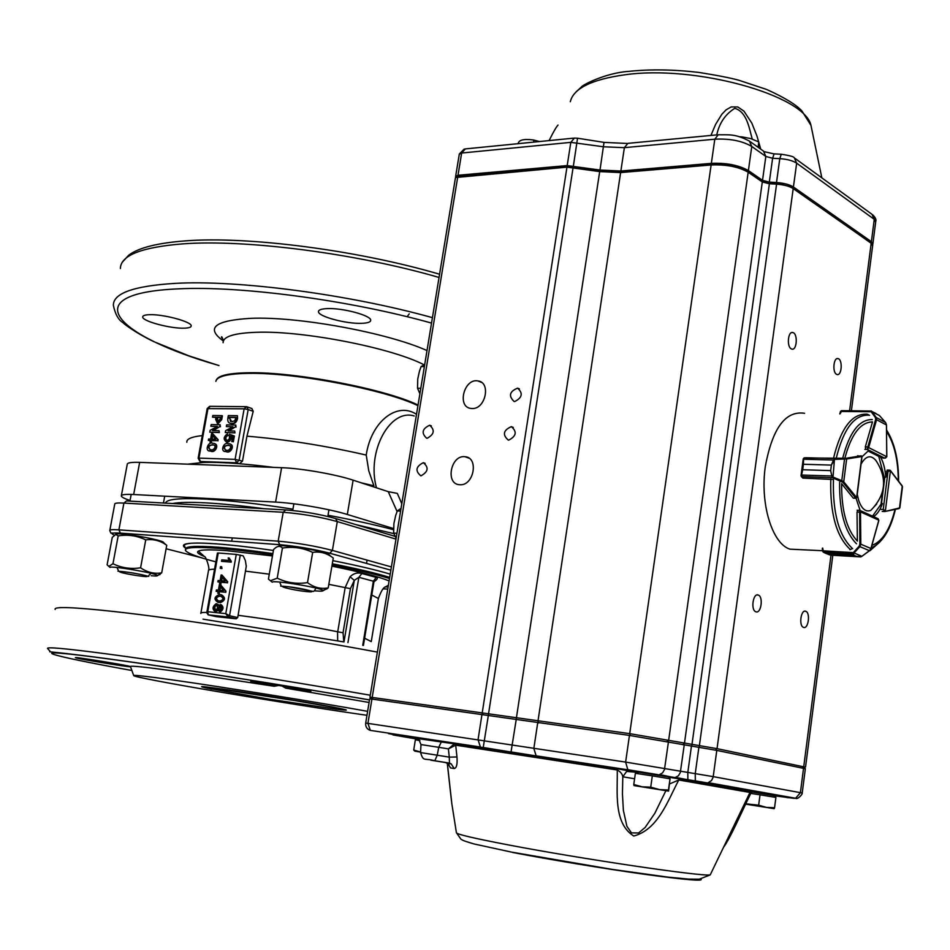 <?xml version="1.0" encoding="UTF-8"?>
<svg xmlns="http://www.w3.org/2000/svg" width="950" height="950" viewBox="0 0 950 950"><rect width="100%" height="100%" fill="white"/><g stroke="black" fill="none" stroke-linecap="round" stroke-linejoin="round"><path stroke-width="1.43" d="M247.344 406.933L251.881 408.524L253.223 411.303L246.941 436.181L242.499 461.13L239.542 463.742C224.996 462.579 212.954 462.139 203.419 462.424L200.414 461.51L203.419 462.424C220.554 461.961 244.019 463.624 273.802 467.388M213.857 445.134L212.871 444.968C209.19 445.146 208.181 446.654 209.843 449.469M212.883 444.861L212.277 444.778C207.896 445.657 207.243 447.248 210.33 449.552L210.401 449.564C213.501 451.428 217.586 445.265 212.883 444.861L213.489 445.051M212.848 443.317L212.954 443.317C218.939 442.926 215.104 453.483 210.389 451.012L210.354 451.012C204.214 451.689 208.086 440.942 212.848 443.317M214.474 443.662C219.676 444.671 214.89 453.483 210.995 451.214L209.297 450.846M212.741 435.646L212.111 439.102M211.482 439.09L215.626 439.197L212.218 435.005L211.482 439.09M208.596 439.019L210.591 439.066L211.601 433.449L212.491 433.461L217.574 439.541L217.384 440.634L211.221 440.479L210.912 442.237L210.021 442.213L210.33 440.456L208.347 440.408L208.596 439.019M208.347 440.408L210.306 440.634M210.021 442.213L210.912 442.237M211.221 440.479L211.518 442.427M217.384 440.634L211.826 440.669M217.574 439.541L217.977 440.836M212.491 433.461L218.179 439.731M218.773 432.357L209.784 432.167L210.116 430.338L217.348 426.455L210.852 426.265L211.161 424.591L220.139 424.757L219.806 426.586L212.551 430.54L219.07 430.671L219.367 432.559L209.784 432.167M219.07 430.671L219.367 432.559M219.806 426.586L213.37 430.552M220.139 424.757L220.412 426.776M210.852 426.265L217.146 426.574M220.447 417.478L217.609 417.442L217.692 421.551M217.966 421.562L220.186 418.962L220.483 417.287L217.016 417.24L216.707 418.914L217.966 421.562M217.312 419.116L216.707 418.914M217.609 417.442L217.016 417.24M221.101 419.425L217.384 423.225L215.638 419.33L216.018 417.216L212.503 417.169L212.812 415.494L221.789 415.625L221.101 419.425L221.706 419.627L218.263 423.439L217.241 423.201M217.669 423.249L218.263 423.439M221.789 415.625L222.395 415.827L221.706 419.627M212.503 417.169L215.982 417.418M229.449 445.574L228.439 445.407C224.699 445.574 223.678 447.082 225.352 449.932M228.451 445.289L227.834 445.206C223.393 446.084 222.727 447.699 225.874 450.027L225.934 450.027C229.081 451.915 233.225 445.704 228.451 445.289L229.057 445.491M228.404 443.733L228.534 443.745C234.614 443.377 230.684 454.005 225.898 451.499C219.676 452.176 223.571 441.346 228.404 443.733M230.066 444.089C235.339 445.158 230.446 453.993 226.504 451.689L224.806 451.321M227.323 433.877L227.347 435.207C224.734 437.154 224.568 438.888 226.848 440.396C229.247 439.838 229.995 438.211 229.104 435.539L229.437 434.293L233.771 435.801L232.726 441.631L231.764 441.608L232.619 436.881L230.446 436.086C230.565 439.719 229.247 441.679 226.492 441.94C223.191 439.589 223.464 436.893 227.323 433.877L227.953 435.409C225.649 436.751 225.245 438.413 226.741 440.384M227.347 435.207L227.953 435.409M231.064 436.359C231.147 439.957 229.817 441.892 227.086 442.142L226.231 441.904M231.764 441.608L232.726 441.631M233.771 435.801L234.377 436.003L233.332 441.821M229.437 434.293L234.377 436.003M234.389 432.701L225.269 432.499L225.601 430.671L232.928 426.764L226.349 426.562L226.646 424.876L235.754 425.042L235.434 426.883L228.071 430.872L234.686 431.003L234.982 432.903L225.269 432.499M234.686 431.003L234.982 432.903M235.434 426.883L228.891 430.884M235.754 425.042L236.027 427.084M226.349 426.562L232.714 426.871M236.075 417.572L229.627 417.478L230.494 421.515M231.764 421.646L234.686 420.826L236.111 417.371L229.033 417.264L231.764 421.646M229.484 418.273L228.879 418.071M229.627 417.478L229.033 417.264M236.989 418.202C236.099 421.942 234.258 423.688 231.444 423.415L230.767 423.367C228.38 423.142 227.406 421.361 227.869 418.059L228.321 415.566L237.429 415.696L237.583 418.404C236.704 422.156 234.852 423.89 232.049 423.617L230.078 423.249M231.444 423.415L232.049 423.617M237.429 415.696L237.583 418.404M397.076 511.492L388.253 491.661L397.314 493.394L401.791 503.714M388.253 491.661L353.115 480.166C335.861 474.383 301.019 468.291 281.604 467.685L139.662 462.365C131.29 462.104 127.157 462.769 127.241 464.372L121.386 495.591M393.549 528.556L347.32 514.472C329.959 509.058 294.999 503.001 275.595 502.087L133.665 494.522C125.293 494.119 121.173 494.617 121.303 496.019C121.624 497.159 124.533 498.643 130.043 500.472M172.544 503.536C178.992 502.241 190.226 502.027 206.233 502.883C222.478 503.797 241.751 505.744 264.053 508.713M355.822 524.602L393.858 533.639L355.822 524.602M165.549 503.132C166.226 499.189 179.526 497.848 205.438 499.094C229.52 500.448 258.697 503.797 292.944 509.164M328.023 515.232C352.889 519.923 374.728 524.744 393.537 529.72M361.653 323.321C346.239 324.021 318.048 316.469 318.464 311.671C318.464 309.89 321.373 308.869 327.18 308.608C342.582 307.788 371.272 315.507 370.702 320.233C370.69 322.086 367.674 323.119 361.653 323.321M184.442 328.166C170.727 328.819 141.942 321.136 142.69 316.92C142.749 315.626 144.911 314.889 149.186 314.711C162.901 313.951 192.126 321.801 191.199 325.933C191.14 327.275 188.884 328.011 184.442 328.166M361.142 482.79L373.884 485.794L368.766 470.82L366.225 455.062C371.189 421.432 397.076 401.399 416.492 414.319M246.941 436.181C285.38 439.375 325.149 445.669 366.225 455.062M186.829 442.272C186.426 438.971 191.567 436.751 202.279 435.599M215.852 381.354C216.956 376.307 228.047 373.647 249.149 373.362C295.901 372.519 385.439 389.797 417.917 405.65M216.161 380.392C217.728 375.571 228.796 373.017 249.351 372.744C296.103 371.878 385.641 389.179 418.024 405.044M208.276 614.864L228.392 617.037L208.109 614.816L206.768 612.726L207.765 611.717L208.276 614.864L216.125 616.621L236.123 618.794L228.119 616.977L225.779 613.641L229.556 615.719L237.678 617.559L236.123 618.794M206.791 612.607L217.443 553.043L218.263 552.995L207.765 611.717L225.779 613.641L236.277 554.408L243.212 555.857L245.397 560.654L246.264 566.271L238.094 615.303C271.949 619.685 305.164 625.183 337.737 631.797L343.045 632.771L343.805 641.915M220.839 606.088L219.118 608.356L219.379 609.876L220.495 610.114L221.243 606.468L219.949 606.005L218.643 607.561L218.595 609.377L219.842 610.304M216.695 605.376L215.543 605.756L214.771 607.525L215.543 610.256M216.351 605.257L216.006 605.233C213.786 606.646 213.501 608.309 215.163 610.209L215.579 610.256C217.787 608.677 218.049 607.014 216.351 605.257L216.493 605.293M217.704 609.674L215.424 611.764C212.04 609.318 212.277 606.634 216.125 603.713L218.441 605.898L220.424 604.556C223.274 606.753 223.048 609.176 219.735 611.836L217.704 609.674M216.992 603.832L218.856 605.304M217.942 610.601L215.092 611.741M221.208 604.699C223.868 607.062 223.571 609.484 220.341 611.978L219.616 611.836M220.851 596.268L219.688 596.161C216.22 597.122 215.733 598.702 218.239 600.875M220.721 596.232L219.094 596.018C215.401 597.324 215.092 598.939 218.167 600.863L220.139 601.006C223.559 599.676 223.749 598.084 220.721 596.232M220.685 594.641C225.174 597.348 224.912 599.972 219.889 602.49L218.191 602.371C213.643 599.581 213.999 596.968 219.26 594.522L220.685 594.641M221.576 594.831C225.768 597.716 225.411 600.317 220.495 602.633L217.954 602.324M220.542 586.744L219.913 590.271M219.296 590.211L223.464 590.615L220.032 586.079L219.296 590.211M216.41 589.938L218.405 590.128L219.414 584.44L220.317 584.523L225.423 591.102L225.221 592.218L219.046 591.624L218.726 593.394L217.835 593.311L218.156 591.529L216.161 591.339L216.41 589.938M216.161 591.339L218.144 591.612M217.835 593.311L218.726 593.394M219.046 591.624L219.331 593.536M225.221 592.218L219.652 591.767M225.423 591.102L225.827 592.361M220.317 584.523L226.029 591.244M222.229 577.279L221.599 580.806M220.982 580.747L225.15 581.139L221.718 576.614L220.982 580.747M218.096 580.486L220.091 580.676L221.101 574.987L222.003 575.071L227.109 581.614L226.908 582.73L220.732 582.16L220.424 583.929L219.521 583.846L219.842 582.077L217.847 581.887L218.096 580.486M217.847 581.887L219.83 582.16M219.521 583.846L220.424 583.929M220.732 582.16L221.018 584.072M226.908 582.73L221.338 582.303M227.109 581.614L227.513 582.872M222.003 575.071L227.703 581.756M221.362 568.421L220.21 568.326L220.519 566.628L221.671 566.722L221.967 568.575L220.21 568.326M221.671 566.722L221.967 568.575M221.777 559.871L229.045 560.464L228.154 557.923L229.164 558.006L230.577 562.079L221.516 561.343L221.777 559.871M221.516 561.343L230.577 562.079M230.743 561.201L231.183 562.234M229.164 558.006L231.337 561.355M236.277 554.408L218.263 552.995M237.678 617.559L238.094 615.303M219.082 596.196L219.688 596.161M337.678 640.834L337.571 632.676L345.159 587.611L350.063 576.769C353.626 573.313 357.568 572.232 361.891 573.515L376.212 577.386C378.266 577.873 377.518 579.322 373.979 581.744L373.362 581.198L376.212 577.386M362.734 645.335L373.362 581.198L358.863 577.315L354.291 580.367L350.443 588.656L328.819 584.345M343.983 641.951L354.291 580.367L350.063 576.769M347.949 642.651L358.863 577.315L361.891 573.515M373.944 581.946L375.155 579.844L373.777 581.329M130.542 666.829C125.364 666.674 78.553 658.956 75.763 657.78C69.659 655.987 123.737 664.62 130.387 666.496L130.399 666.413C131.183 665.653 144.566 667.031 170.549 670.557L274.206 686.268L251.287 681.91C243.259 679.499 314.296 690.911 310.816 691.469L285.808 688.156L369.087 702.477M204.274 556.427C198.324 554.052 196.341 552.283 198.36 551.119C201.317 549.622 210.817 549.48 226.86 550.679L272.472 555.94M331.906 566.141C359.812 571.817 378.872 576.733 389.084 580.901M388.111 586.862L385.332 586.993M215.864 561.866C197.018 556.938 186.877 553.078 185.428 550.288C184.787 547.378 195.629 546.737 217.93 548.328C233.225 549.516 251.477 551.653 272.686 554.741M332.108 564.906C356.571 569.751 375.701 574.275 389.488 578.479M387.742 589.071L383.159 588.869M366.973 715.303C286.057 703.796 130.031 677.362 133.689 675.509C134.52 674.939 147.499 676.424 172.639 679.951C221.73 686.814 315.412 701.908 367.626 711.336M211.886 689.082C201.352 687.028 198.894 686.244 204.487 686.743L222.882 689.106C256.987 693.904 324.639 705.126 341.062 708.688C348.935 710.374 348.009 710.612 338.271 709.424M245.872 571.188L269.289 574.168M200.806 613.451C200.414 612.691 202.409 612.358 206.815 612.429M200.901 612.999L208.442 570.938C208.062 569.905 210.092 569.311 214.558 569.133M364.622 638.21L371.236 641.594M371.771 595.021L378.385 598.488L378.254 599.248M55.171 609.461C53.378 606.397 72.996 607.074 114.012 611.527C176.51 618.367 290.7 635.906 377.376 652.104M285.808 688.156L281.841 685.936M278.718 685.437L274.206 686.268M331.206 556.581L329.211 554.954C330.695 552.057 279.074 543.317 278.54 546.381M314.806 590.817C321.076 591.375 323.784 591.221 322.941 590.389C320.589 587.587 271.973 579.737 272.282 582.207L268.423 579.132L273.6 549.468L275.191 548.043C277.982 545.822 280.392 545.834 282.435 548.055C293.004 546.381 303.086 547.829 312.669 552.401C320.138 551.214 327.002 553.102 333.272 558.066L328.213 587.908C320.886 589.285 313.975 587.516 307.503 582.611C296.863 584.25 286.769 582.778 277.21 578.17L270.512 580.735M277.21 578.17L282.435 548.055M307.503 582.611L312.669 552.401M323.142 590.663L328.213 587.908M165.074 543.875L163.602 542.652C165.252 540.182 115.259 531.466 116.221 534.399M151.204 575.736C155.942 576.163 158.021 576.068 157.415 575.439C155.812 573.099 109.974 565.357 110.046 567.447L107.112 564.822L112.266 537.379L115.746 534.423L118.18 535.895C127.858 534.339 137.049 535.669 145.742 539.885C153.342 538.84 160.336 540.633 166.749 545.276L161.69 572.874C154.221 574.085 147.191 572.387 140.588 567.791C130.839 569.323 121.636 567.969 112.967 563.718L108.823 566.426M112.967 563.718L118.18 535.895M140.588 567.791L145.742 539.885M157.51 575.546L161.69 572.874M899.175 508.523L884.901 511.504L883.239 509.461L885.376 510.851L890.411 470.832L888.024 471.402L889.829 470.143M899.852 507.918L902.488 486.78L901.776 485.664M902.464 487.029L902.168 485.866M885.614 458.019L884.581 458.114L886.754 456.736L868.668 447.581L867.35 449.433L867.837 446.939L865.307 446.892M876.007 413.511L871.067 411.101M871.542 411.029L841.771 410.661L840.109 413.784M866.269 414.058L868.561 414.699M886.433 424.947L885.566 422.524L876.209 417.489L876.565 419.698L875.686 419.342L875.449 417.608L871.186 411.742L840.797 411.457L839.741 413.915M879.641 415.791L885.602 422.548L879.605 415.767M879.308 415.447L871.091 411.314M871.946 411.623L876.209 417.489L875.449 417.608M856.211 498.204L853.717 498.18M834.919 458.458L805.469 457.734L804.044 457.959L803.569 459.111L803.415 464.265L831.381 465.084L833.53 459.919L835.038 458.767L831.381 465.108L830.668 470.594L832.117 477.387L830.668 470.618L802.703 469.751L801.479 475.048L802.797 478.088L832.224 479.441M834.492 458.909L832.996 477.066L832.117 477.387M831.381 465.084L803.415 464.289L803.237 458.767M801.254 476.508L802.703 469.728L830.668 470.618M803.938 457.971L846.011 458.268L846.64 458.981L844.538 459.004L841.771 480.652L843.731 481.793L842.923 482.374L832.604 477.755L801.313 476.579L802.346 477.541M861.733 457.259L856.651 497.456M833.886 460.026L803.201 459.23M844.312 458.399L844.538 459.004L835.264 459.372M801.028 475.617L801.598 476.639M801.123 475.012L831.832 475.997M832.996 477.066L841.771 480.652L841.379 481.353M822.712 548.067L823.448 552.223L826.512 553.612L854.074 555.311L853.029 554.028L853.29 552.627L859.168 546.202L859.869 544.231L859.619 510.328L857.126 510.233M851.473 549.053L849.953 549.682M860.831 556.854L856.544 556.32L861.365 556.629M829.314 554.788L830.597 555.133M853.064 553.161L854.086 555.311L826.524 553.624L823.329 552.211L822.462 550.881M828.982 554.622L856.532 556.32L828.994 554.622L826.524 553.624L828.982 554.622L856.591 556.32M859.869 544.231L860.807 544.196L859.857 546.63L869.452 550.679L870.841 548.744M859.703 510.34L860.51 511.884L878.809 520.184L877.194 518.284L860.213 510.566M823.448 552.223L853.385 553.969M822.356 548.245L822.748 550.786L853.29 552.627L861.864 556.308M859.168 546.202L859.857 546.63L853.991 553.054M860.498 556.902L830.727 555.168M861.852 556.308L869.464 550.668M887.359 470.072L885.744 477.209C885.151 468.825 883.369 462.009 880.401 456.772L883.357 458.102M800.066 549.646L789.925 549.159C772.16 543.661 759.857 503.619 765.332 466.391C772.469 428.106 785.555 410.4 804.602 413.298M873.489 516.61C877.111 514.425 880.104 510.067 882.443 503.559M853.171 498.002L841.629 483.704C841.462 510.601 846.711 529.732 857.375 541.096L857.019 512.145L858.004 510.293M856.069 498.299L860.154 510.506M844.942 457.983C851.295 434.245 860.474 422.228 872.492 421.907L865.331 446.832L865.771 449.338M868.466 450.704L861.982 456.796L856.817 497.669L853.373 498.168M885.744 477.209L884.212 477.149L878.857 456.736L880.401 456.772M872.528 516.171L881.505 503.524M419.876 740.513L415.364 739.824L413.725 750.037L414.794 751.129M420.577 752.115L415.031 751.189L420.589 752.032L413.725 750.037M775.153 797.299L773.846 795.566L751.949 791.967M750.785 793.404L760.036 794.818L758.658 805.196L745.845 803.783M749.609 793.226L750.417 793.345M760.036 794.818L775.913 797.43L774.559 807.773L766.508 807.393L758.658 805.196M745.667 804.151L774.191 808.664L774.559 807.773M774.191 808.664L745.703 804.08M669.714 778.727L668.337 776.863L638.602 772.172L636.844 773.514M633.781 784.498L634.042 785.567L668.586 791.101L668.456 790.032L659.478 789.581L650.726 787.158L642.093 786.814L633.781 784.498L635.384 773.288L652.318 775.865L650.726 787.158M652.318 775.865L670.023 778.786L668.456 790.032M670.023 778.786L668.586 791.101L634.089 785.591M758.076 147.25L758.812 141.966L758.516 147.476M742.223 137.655L742.33 136.942L750.702 138.569L758.812 141.966M739.124 136.705L742.33 136.942M857.232 494.332L858.646 500.306C861.674 508.879 865.699 512.252 870.734 510.447L876.731 503.975M870.734 510.447C885.899 494.95 887.621 478.289 875.9 460.465C870.829 454.587 865.889 455.774 861.068 464.027M420.945 475.831C428.236 471.853 429.032 467.471 423.32 462.686C415.851 466.509 415.008 470.891 420.803 475.819L420.945 475.831M427.084 438.306C434.269 434.399 435.124 430.053 429.637 425.244C422.109 428.83 421.147 433.164 426.728 438.282L427.084 438.306M508.701 440.147C516.337 436.157 517.216 431.656 511.326 426.645C503.298 430.267 502.289 434.756 508.286 440.111L508.701 440.147M514.746 401.541C522.274 397.646 523.212 393.181 517.584 388.146C509.497 391.483 508.345 395.924 514.104 401.494L514.746 401.541M472.103 408.524C485.509 409.379 491.269 382.399 478.016 380.938C464.134 377.934 456.629 407.039 470.951 408.429L472.103 408.524M459.907 484.726C473.896 486.032 479.073 457.33 464.989 456.713C450.728 454.658 445.027 484.298 459.646 484.714L459.907 484.726M803.581 627.392C808.355 629.351 810.611 612.845 805.79 611.301C801.028 608.938 798.546 625.729 803.439 627.344L803.581 627.392M755.939 611.812C761.104 613.914 763.527 596.778 758.326 595.08C753.148 592.527 750.476 609.971 755.773 611.741L755.939 611.812M836.558 374.312L837.009 374.502C841.771 376.259 842.911 359.611 838.09 358.625C833.637 356.939 832.129 372.258 836.558 374.312M791.267 348.864L791.778 349.077C796.943 350.942 798.083 333.616 792.87 332.559C788.049 330.778 786.493 346.631 791.267 348.864M752.269 139.092C749.277 128.868 747.044 111.72 734.742 108.347C725.313 114.237 719.316 123.084 716.751 134.888M558.054 125.056C556.391 126.694 553.411 131.872 549.112 140.588M710.921 135.446L715.564 124.474L721.786 114.344L726.061 109.867L731.179 106.923L737.794 106.958L743.957 111.138L751.83 123.132L756.996 136.135L760.748 149.162M634.6 778.774L622.796 776.779L626.656 771.424L630.301 770.901L617.654 768.811L617.262 769.987C620.54 771.768 622.393 774.024 622.796 776.779L622.44 793.915L623.378 810.386L626.905 826.298L631.477 832.865L638.578 832.972L645.169 827.426L654.835 813.271L665.879 790.709M455.786 745.18L454.563 743.826L455.691 745.18L617.262 769.987C617.643 792.716 613.332 823.139 633.769 836.024C658.219 829.504 667.803 800.636 678.775 779.998L679.808 778.941L668.515 777.1M723.437 847.483C730.265 838.411 741.558 812.084 751.094 792.751L752.78 791.884L679.808 778.941M448.091 763.741L450.537 767.921L447.83 763.515L445.348 762.518L430.813 760.19L449.481 763.099L449.279 757.138L456.974 756.972L455.691 745.18L448.388 748.885L454.444 743.814M456.974 756.972C457.508 764.239 456.582 768.099 454.219 768.538L451.155 763.847L449.481 763.099L434.803 760.748L437.238 755.203L420.553 752.578C423.629 762.09 423.664 757.744 434.803 760.748L434.518 760.772M447.343 763.218L451.82 803.653L456.404 832.687C456.238 834.159 473.421 838.209 507.965 844.835C580.616 858.8 701.789 876.707 710.208 874.914L710.754 873.786M365.691 723.092L369.681 698.856L371.925 699.069L629.446 735.419L716.799 750.393L805.339 768.74M727.653 838.755L725.456 843.303M445.348 762.518L451.155 763.847L447.83 763.515L448.827 764.703L448.388 763.954M456.404 832.687L460.964 839.242C462.757 840.038 460.892 840.097 474.098 843.968L511.266 852.055L612.512 869.44L667.779 877.099L688.477 879.094L699.224 879.189L710.208 874.914L749.977 792.454L678.775 779.998L669.893 783.809M454.955 743.957L617.619 768.823L627.712 770.699L626.656 771.424L638.269 772.433M748.932 794.639L751.094 792.751L749.977 792.454C744.479 789.925 721.038 785.424 679.654 778.941L668.574 777.183M748.327 791.457L747.674 791.219M456.024 177.139L455.632 176.439L458.007 175.263L567.197 165.585L599.996 170.05L620.861 171.024L711.348 163.364C726.489 162.735 738.839 165.146 748.398 170.596L762.518 180.334L769.31 182.115L776.506 182.531C783.952 183.077 789.592 184.573 793.416 186.996L871.387 241.68L872.919 243.58L872.623 244.72M456.261 177.044L458.945 175.786L568.112 166.131L599.854 170.549L621.739 171.57L712.203 163.946C726.382 163.352 737.96 165.609 746.914 170.715L761.045 180.441L769.536 182.673L776.72 183.089L791.932 187.102L872.041 243.889M371.189 698.962L369.942 697.217L372.186 697.443L629.707 733.649L717.036 748.648L805.089 767.113M872.623 245.884L871.197 243.176L793.203 188.587C789.379 186.164 783.738 184.68 776.281 184.122L769.096 183.718L762.304 181.925L748.172 172.211C738.613 166.773 726.263 164.362 711.123 164.979L620.623 172.579L599.759 171.606L566.96 167.141L455.489 177.543L369.954 697.217M419.888 393.68L417.513 388.253L420.779 388.253M417.513 388.253L417.751 378.979L419.473 371.165L421.088 366.581L424.353 366.558M421.088 366.581L424.674 364.574M396.114 538.175L393.644 533.104L396.91 533.318M393.644 533.104L393.906 523.533L395.663 515.553L397.302 510.922L400.567 511.1M397.302 510.922L401.019 508.381M253.223 411.303L248.176 409.545L239.151 460.073L236.609 462.816L200.474 461.51L198.954 458.114L235.101 459.361L236.609 462.816L239.542 463.742M246.798 406.742L248.176 409.545L244.138 408.832L235.101 459.361L242.499 461.13M246.477 406.683L244.138 408.832L207.183 408.631L198.158 458.221M245.812 406.683L210.33 406.327L207.991 408.441L198.954 458.114L198.158 458.256L199.88 461.356M353.115 480.166L347.32 514.472M281.604 467.685L275.595 502.087M139.662 462.365L133.665 494.522M218.963 365.524C115.33 336.015 74.1 293.514 177.579 288.895C239.638 285.511 349.849 300.164 431.502 323.083M223.321 340.967C205.39 328.011 214.546 320.471 250.788 318.333C298.181 316.267 387.066 332.631 426.989 350.55M187.661 464.17L203.419 462.436M414.224 415.981C389.951 408.262 366.356 451.832 376.473 487.813M120.377 268.553C120.591 255.455 141.312 247.237 182.554 243.889C245.326 239.079 356.357 253.389 439.007 277.447M218.951 365.584L188.729 355.787L154.042 341.739C134.069 332.203 122.55 322.715 123.013 322.679C118.382 319.924 115.164 314.106 113.359 305.235C113.359 293.194 133.974 285.914 175.192 283.373C237.951 279.775 349.315 294.429 432.392 317.656M223.107 342.713C223.096 336.526 234.258 333.058 256.595 332.286C303.121 330.505 391.721 347.89 424.139 364.836M236.241 618.794L228.392 617.037L229.556 615.719L240.279 555.085M395.96 539.101L337.298 521.586C320.008 516.859 301.981 513.76 283.207 512.276L123.916 503.084C117.705 502.752 114.653 503.084 114.748 504.094L109.832 530.278M329.686 553.209L390.854 570.166L329.686 553.209C313.666 549.088 297.006 546.25 279.704 544.683L278.172 541.168L118.893 529.851L120.389 533.104L110.853 533.092L109.772 530.551C109.654 529.673 112.694 529.435 118.893 529.851L123.916 503.084L126.481 500.923L285.071 509.901M279.704 544.683L120.46 533.128L279.632 544.659C296.982 546.238 313.702 549.088 329.781 553.209L332.405 550.418C315.032 545.929 296.958 542.842 278.172 541.168L283.207 512.276L285.748 509.936C303.038 511.278 319.651 514.14 335.576 518.522L337.298 521.586L332.405 550.418L391.388 566.924M336.288 518.736L395.117 536.382M120.46 533.128C111.969 532.594 109.927 533.271 114.332 535.159M166.107 548.768L201.198 557.697M218.797 602.502L218.191 602.371M350.443 588.656L343.045 632.771M131.872 670.498C44.258 654.681 17.041 646.546 108.68 658.956C170.454 667.244 283.836 685.045 369.503 699.948M185.594 548.15C178.517 543.447 188.86 542.023 216.624 543.863C232.477 545.062 251.406 547.259 273.422 550.466C251.429 547.271 232.513 545.074 216.695 543.887C196.009 542.355 185.191 542.889 184.217 545.478L185.642 548.53M332.832 560.643C356.867 565.404 375.986 569.905 390.201 574.133C376.117 569.941 356.998 565.44 332.832 560.654M388.277 585.817L387.196 585.77M202.493 554.669L198.384 553.375M185.618 549.207C184.989 546.286 195.831 545.621 218.132 547.212C233.427 548.388 251.679 550.513 272.876 553.601M332.298 563.766C356.761 568.622 375.891 573.147 389.666 577.362M369.514 699.901C283.611 684.962 170.192 667.173 108.181 658.813C60.895 652.472 45.909 651.581 50.504 651.819L47.69 648.577C45.659 646.689 65.146 648.434 106.127 653.814C168.578 662.031 283.136 679.962 370.274 695.222M288.432 586.756C273.351 585.153 291.223 589.974 305.995 591.529C321.183 593.18 303.572 588.359 288.432 586.756M120.211 572.102C125.258 574.156 151.608 578.087 146.561 576.021C141.704 573.978 114.784 569.976 120.211 572.102M886.481 471.354L888.024 471.402L883.239 509.461L880.769 509.354M884.723 511.492L882.194 511.385L885.246 511.409L899.519 507.965L902.227 486.269L889.984 470.179M881.196 503.512L882.847 490.438M883.678 483.859L884.521 477.161M884.83 477.173L881.066 507.003M898.914 508.594L885.174 511.444M884.676 511.48L885.507 510.863M864.868 449.374L867.35 449.433L884.581 458.114L882.954 458.078L884.688 458.137L886.825 456.796L886.433 424.983L876.565 419.698L868.668 447.581L867.742 447.414M879.451 456.748L867.92 450.953L879.534 456.748M868.727 447.296L867.837 446.939L875.686 419.342M839.859 413.82L840.394 411.647M886.742 456.855L886.504 424.971L885.602 422.548M846.011 458.268L861.044 455.822L861.828 456.546L846.64 458.981L843.731 481.793L856.639 497.622L855.926 498.263M861.686 456.522L857.613 455.739M856.508 497.515L855.712 498.085L842.923 482.374M803.415 464.265L802.703 469.751M859.584 511.718L860.486 512.181L857.019 512.109M860.486 512.181L860.807 544.196L870.913 548.494L878.797 520.279M823.318 552.199L822.379 550.834L822.427 548.245M854.074 555.311L856.532 556.32M842.721 458.173C849.419 432.274 859.263 419.401 872.254 419.556M879.926 541.939L869.844 550.786L873.644 546.713L871.233 547.651M856.496 543.768C844.847 531.929 839.218 511.444 839.61 482.303M852.649 548.696C838.921 536.038 832.521 512.881 833.459 479.192M836.107 458.731C843.481 428.462 854.644 413.974 869.606 415.257M833.459 458.47C840.952 427.631 852.328 412.894 867.587 414.271M875.591 545.538L870.651 549.931M850.357 549.551C836.38 536.774 829.861 513.273 830.799 479.061M886.576 431.549C894.247 443.448 898.154 459.848 898.284 480.771M895.019 509.378C889.972 529.625 882.253 541.631 871.863 545.407M527.345 142.749L519.246 143.557M518.189 143.664C518.676 139.959 523.735 138.724 533.342 139.959L534.173 142.072M570.321 101.698C573.515 88.421 591.636 79.456 624.696 74.812C695.151 64.636 804.793 95.309 810.967 125.353L811.918 129.936M454.896 743.921L418.487 738.672L420.992 744.574L438.722 747.318L441.477 741.689L419.104 738.447M437.238 755.203L438.722 747.318L448.388 748.885L449.279 757.138L437.238 755.203M512.525 852.447C549.67 859.607 603.511 868.526 643.613 874.154C685.223 879.854 704.306 881.481 700.851 879.035M617.654 768.811L441.477 741.689M450.537 767.921L454.219 768.538M418.487 739.337L393.169 734.967C389.346 734.291 389.381 734.243 393.276 734.813C401.185 735.965 401.256 735.858 393.502 734.504L628.449 769.892L706.242 782.729L793.749 798.309L773.965 795.72M638.412 772.314L630.301 770.901M802.204 793.072L800.399 792.668L803.546 768.217M793.749 798.309L795.625 798.261L800.399 792.668L713.236 776.637L625.634 762.09L367.923 723.377L371.925 699.069M482.018 714.163L478.052 739.694L480.415 747.021L370.369 730.396L367.923 723.377L365.691 723.104C365.37 726.738 366.926 729.172 370.369 730.396L370.013 730.301M510.993 752.008L483.229 747.484L488.395 715.124M536.762 756.034L511.041 751.937L516.218 719.578M628.449 769.892L536.133 755.832L533.841 748.469L537.712 722.796M657.709 774.618L627.843 769.69L625.634 762.09L629.446 735.419M673.621 777.444L659.597 774.559L662.578 772.873L664.454 769.666L668.456 741.784M688.038 779.807L675.498 777.385L678.454 775.734L680.307 772.564L684.226 745.014M695.471 780.971L687.883 779.701L687.8 772.504L691.434 746.237M706.242 782.729L695.317 780.864L695.246 773.668L698.867 747.353M805.351 768.657L802.216 793.036C802.619 794.485 797.252 799.936 795.625 798.261L708.189 782.669L711.526 780.568L713.129 777.254L716.799 750.393M481.08 747.234L483.194 747.555M391.792 734.207L393.276 734.813M793.464 798.261L794.426 798.047M789.307 797.525L790.091 797.276M786.244 797.454L787.431 797.489M787.574 797.691L788.928 797.715M789.628 797.584L790.376 797.323M875.674 222.146L874.261 219.343L871.387 241.68M795.221 158.519L871.981 214.32L874.261 219.343L796.658 163.162C792.846 160.681 787.229 159.172 779.784 158.65L772.611 158.27L765.831 156.453L751.771 146.466C742.259 140.873 729.932 138.451 714.804 139.199L624.376 147.666L603.547 146.787L570.808 142.357L461.652 153.033L458.007 175.263M573.361 138.178L465.346 148.912L461.652 153.033L459.277 154.268L455.668 176.189M573.396 165.87L577.541 138.225L574.394 138.071L570.808 142.357L567.197 165.585M577.576 138.225L604.01 142.381L599.996 170.05M717.25 134.841L627.879 143.355L624.376 147.666L620.861 171.024M748.398 170.596L751.771 146.466L749.431 141.087C734.504 133.38 729.006 135.042 718.2 134.746L714.804 139.199L711.348 163.364M750.346 141.74L763.503 151.121L765.831 156.453L762.518 180.334M781.043 154.244L774.119 153.876L772.611 158.27L769.31 182.115M793.416 186.996L796.658 163.162L794.331 157.878C794.093 156.726 789.735 155.527 781.28 154.256L779.784 158.65L776.506 182.531M372.934 699.2L372.186 697.443L457.758 176.748L458.945 175.786M483.004 714.305L482.279 712.476L566.96 167.141L568.112 166.131M488.348 715.113L573.278 166.369M516.147 719.566L599.854 170.549M538.674 722.926L537.973 721.086L620.623 172.579L621.739 171.57M630.384 735.549L629.707 733.649L711.123 164.979L712.203 163.946M667.031 741.499L668.705 740.014L748.172 172.211L746.914 170.715M682.824 744.729L684.463 743.268L762.304 181.925L761.045 180.441M691.731 746.273L769.536 182.673M699.153 747.401L776.72 183.089M715.374 750.108L717.036 748.648L793.203 188.587L791.932 187.102M802.192 767.944L803.759 766.591L831.001 555.18M849.609 410.733L871.197 243.176L869.962 241.751M209.653 406.327L207.183 408.583M212.277 444.778L212.871 444.968M217.989 423.427L217.384 423.225M227.834 445.206L228.439 445.407M227.086 442.142L226.492 441.94M231.373 423.569L230.767 423.367M409.236 313.868L407.787 315.756M122.443 262.046L128.784 255.134C138.759 247.677 157.771 242.915 185.832 240.849C248.247 236.027 358.091 250.277 439.541 274.229M223.143 339.435L221.445 337.274C221.611 335.932 222.241 337.214 223.321 341.121M318.464 311.671L318.582 311.018M216.006 605.233L216.612 605.376M216.03 611.895L215.424 611.764M220.341 611.978L219.735 611.836M219.889 602.49L220.495 602.633M218.298 605.328L218.441 604.568M373.979 581.744L363.411 645.454M371.355 641.024L378.385 598.488C383.859 583.846 385.664 588.014 388.384 585.141M366.534 563.433L367.08 560.12M231.705 541.203L232.287 537.914M203.015 619.163L342.997 641.773M133.689 675.509L130.399 666.413M198.36 551.119L204.297 556.451C205.556 555.536 210.128 568.504 208.549 570.297M341.062 708.688L295.842 700.744L204.487 686.743M342.653 709.033L342.677 709.104C343.009 709.733 341.086 709.793 336.918 709.282L268.672 699.081L208.976 688.406L206.411 687.016M293.882 503.809L292.719 510.506M328.949 509.806L327.821 516.456M315.447 589.059C314.308 591.102 313.393 591.85 312.728 591.304L288.337 586.72C275.868 585.39 283.041 587.575 280.084 583.347M131.183 494.416L129.924 501.125M164.718 496.173L163.459 503.013M117.337 568.539C121.161 573.289 110.224 569.454 132.964 572.981C156.726 577.291 145.029 577.315 150.373 574.121M322.941 590.389L327.228 588.727M157.415 575.439L160.146 574.418M889.556 470.143L887.146 470.072M890.471 470.547L902.144 485.83M884.462 477.161L883.702 483.182M882.693 491.091L881.125 503.512M840.453 411.469L841.498 410.661M803.213 458.981L801.076 475.309M861.982 456.748L861.602 455.976M859.619 510.328L857.102 510.221M823.341 552.211L826.286 553.577M878.049 518.653L878.809 520.588L870.972 548.601L869.488 550.715L861.472 556.629L856.698 556.344M822.379 550.715L789.925 549.159M886.552 429.946C894.615 442.795 898.629 459.883 898.605 481.187M873.644 546.713C883.69 540.776 890.946 528.307 895.411 509.295M538.971 756.39L538.793 757.589M556.332 759.097L556.154 760.297M418.796 739.112L417.43 740.133M415.601 751.26L413.856 750.227M772.516 808.367L774.523 807.892M635.016 785.721L633.852 785.044M666.377 790.709L668.456 790.198M425.137 463.327L423.32 462.686M431.348 425.897L429.637 425.244M513.285 427.429L511.326 426.645M519.401 388.93L517.584 388.146M481.555 382.434L478.016 380.938M469.039 458.197L464.989 456.713M804.638 611.206L805.79 611.301M756.984 594.973L758.326 595.08M837.069 358.637L838.09 358.625M791.694 332.583L792.87 332.559M575.997 91.984L581.376 87.008C582.148 85.061 605.981 72.794 628.817 71.369C650.311 69.124 673.669 69.469 698.879 72.426C716.692 75.24 729.956 77.829 738.708 80.204L766.626 89.454C784.462 97.518 796.231 104.702 801.931 110.996L810.967 125.353L821.845 177.864M420.553 752.566L420.992 744.586M395.699 734.884L388.574 733.649M789.961 797.632L791.231 797.477M448.02 762.945L448.234 763.539M447.26 763.171L451.452 800.696M872.777 214.878C875.425 217.538 876.422 219.676 875.781 221.303L872.919 243.58M604.058 142.393L626.893 143.438M464.241 149.031L459.325 153.995M764.322 151.691L773.882 153.864M533.651 140.042L539.529 141.538M805.553 767.042L832.806 555.299M851.402 410.744L872.729 245.064M803.617 768.229L805.303 766.947"/></g></svg>
